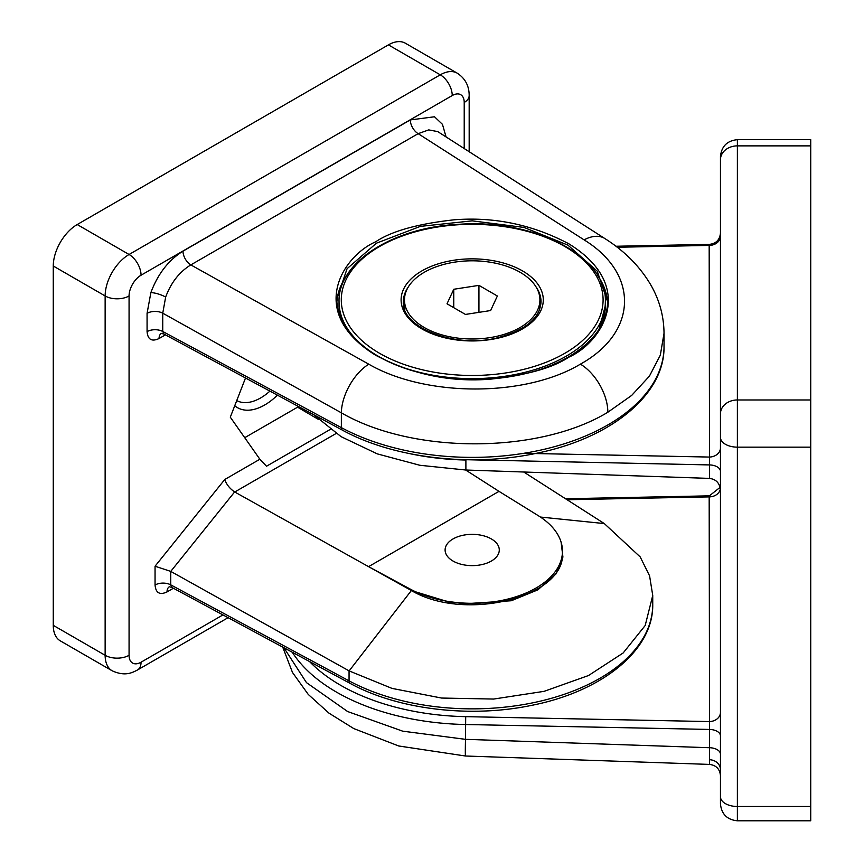 <?xml version="1.0" encoding="UTF-8"?>
<svg xmlns="http://www.w3.org/2000/svg" width="864" height="864" viewBox="0 0 864 864"><rect width="100%" height="100%" fill="white"/><g stroke="black" fill="none" stroke-linecap="round" stroke-linejoin="round"><path stroke-width="1.3" d="M540.983 303.102A68.839 39.744 0 0 0 539.665 296.633M404.719 296.633A68.839 39.744 0 0 0 403.402 303.102M605.351 301.741C607.37 256.878 534.816 218.959 459.842 224.251C393.53 227.016 337.705 262.235 339.034 301.741A133.153 76.874 180 0 0 472.187 378.626A133.153 76.874 180 0 0 605.351 301.741L605.351 305.618A133.153 76.874 0 0 1 597.553 331.538M282.712 647.093L292.496 672.484L308.243 694.418L329 713.167L353.776 728.579L398.682 745.978L465.512 756.011L709.56 764.413L709.56 729.443L465.491 724.518A191.84 110.754 180 0 1 292.248 652.223M737.381 820.8L810.734 820.8L810.734 139.666L737.381 139.666L737.381 820.8C727.121 819.774 721.483 814.136 720.457 803.876L720.457 156.589C721.483 146.329 727.121 140.692 737.381 139.666M810.734 422.528L810.734 423.155M720.457 800.766L720.457 803.876M283.889 647.73L306.482 682.636L347.609 711.526L402.667 731.16L465.491 739.336L709.56 747.727A11.286 6.512 0 0 1 720.457 754.24M465.836 470.016L709.56 478.408C716.191 479.304 719.82 483.246 720.457 490.234M313.632 414.655L341.107 436.676L377.266 453.87L419.785 465.264L465.772 470.016M523.692 453.319L709.171 457.056A11.286 9.212 180 0 0 720.457 447.844M709.56 478.408L709.171 245.408A11.286 9.212 180 0 0 720.457 236.196M309.517 661.522A186.192 107.503 0 0 0 465.696 716.656L709.171 721.57A11.286 9.212 180 0 0 720.457 712.357M720.457 735.955A11.286 6.512 0 0 0 709.56 729.443L709.171 496.886A11.286 9.212 180 0 0 720.371 488.786M376.434 243.184L347.08 268.693L336.776 299.041C336.917 314.863 344.498 329.54 359.532 343.084C380.614 361.228 409.406 372.773 445.921 377.719C463.514 379.912 481.097 380.084 498.69 378.227C525.55 375.246 548.716 368.215 568.177 357.124C594 341.69 607.144 323.244 607.608 301.784L597.294 271.242L567.94 245.128L524.016 227.437L472.187 220.849L420.368 226.379L376.434 243.184M568.76 357.188C553.025 367.794 526.954 375.116 490.547 379.156C450.414 382.417 412.117 374.447 375.656 355.244C305.629 311.958 343.44 255.766 375.656 241.812C391.381 231.206 417.431 223.884 453.816 219.845C493.97 216.572 532.278 224.543 568.75 243.756C638.788 287.053 600.966 343.235 568.76 357.188M336.874 301.99A135.41 78.181 180 0 1 347.015 275.108M597.37 275.108A135.41 78.181 180 0 1 607.576 303.361M150.865 292.626C157.82 273.974 168.523 260.161 182.984 251.165A11.286 6.512 -120 0 0 190.825 264.902C179.464 271.836 171.072 282.55 165.661 297.054L162.745 313.189L162.745 331.474L341.356 427.626A191.84 110.754 0 0 0 548.683 448.2A191.84 110.754 0 0 0 664.027 346.626L664.027 333.277L660.323 355.169L649.415 376.142L631.681 395.41L607.846 412.236C538.801 454.108 412.884 454.388 341.356 412.819L162.745 313.189A11.286 6.512 180 0 0 147.074 313.34L150.865 292.626A11.286 2.916 -160.9 0 1 165.661 297.054M277.409 395.161A54.508 31.471 -60 0 1 234.749 405.734M236.736 400.594A48.762 28.156 120 0 0 269.914 391.122M457.196 73.148L405.335 43.2A33.858 19.548 120 0 0 388.411 44.874L77.209 224.543A33.858 19.548 120 0 0 53.266 266.004L53.266 625.352A33.858 19.548 120 0 0 60.286 640.85L112.147 670.788A33.858 19.548 -60 0 1 105.138 655.29L105.138 295.952A33.858 19.548 -60 0 1 129.071 254.491L440.273 74.822A33.858 19.548 -60 0 1 457.196 73.148C465.167 78.343 469.152 85.806 469.174 95.548A16.924 9.774 180 0 1 464.216 102.46A16.924 9.774 120 0 0 452.239 95.548L141.048 275.216A16.924 9.774 120 0 0 129.071 295.952L129.071 655.29A16.924 9.774 120 0 0 141.048 662.202L222.944 614.92M245.516 377.978L230.299 417.182L259.87 459.238L266.522 466.225L330.329 429.397M336.128 433.48L234.749 492.005L368.572 566.654L410.627 589.291A90.277 52.121 0 0 0 508.194 598.979A90.277 52.121 0 0 0 562.464 551.178L562.464 552.863C565.834 597.121 464.746 622.328 411.372 590.533L456.278 604.292L511.283 600.75L537.84 589.853L555.898 574.042L562.928 557.064L561.082 542.074M540.432 517.05L604.314 523.573L640.213 556.945L649.588 575.878L652.741 595.447L645.192 625.504L623.16 652.968L588.492 675.54L544.093 691.34L493.679 699.052L441.547 698.047L391.986 688.392L349.132 670.907L411.372 590.533L368.572 566.654L499.003 491.357L465.653 470.016M234.749 492.005L234.63 491.929C229.77 488.624 226.487 484.477 224.77 479.498L259.87 459.238M349.099 670.885L170.759 571.396L155.056 566.222L224.77 479.498M523.746 472.014L604.282 523.552M604.897 238.572L437.746 131.609L428.738 129.892L418.144 133.661L190.825 264.902L368.777 364.187C425.844 397.278 525.301 397.267 580.403 364.144C637.718 332.359 639.457 273.953 584.096 239.868A39.496 23.188 -57.4 0 1 604.897 238.572C624.424 250.916 639.608 266.177 650.452 284.342C659.34 299.592 663.865 315.911 664.027 333.299M244.728 437.692L297.572 407.182L297.95 406.22M297.572 407.182L318.233 419.288M169.106 586.915A11.286 6.512 -120 0 0 167.033 591.916C159.764 595.296 155.768 592.996 155.056 585.014L155.056 566.222M562.464 551.178A90.277 52.121 0 0 0 538.218 515.635L499.003 491.357M161.125 333.536A11.286 6.512 -120 0 0 159.052 338.537C151.772 341.917 147.787 339.617 147.074 331.625L147.074 313.34M404.482 299.905A67.705 39.096 0 0 0 424.31 327.542A67.705 39.096 0 0 0 498.107 336.02A67.705 39.096 0 0 0 539.903 299.905A67.705 39.096 0 0 0 520.063 272.257A67.705 39.096 0 0 0 446.278 263.79A67.705 39.096 0 0 0 404.482 299.905L404.482 305.435A67.705 39.096 0 0 0 404.935 309.938M539.449 309.938A67.705 39.096 0 0 0 539.903 305.435L539.903 299.905M465.448 314.431L490.622 310.543L497.362 296.006L478.937 285.368L453.762 289.267L447.023 303.793L465.448 314.431M453.762 307.692L453.762 289.267M478.937 312.347L478.937 285.368M491.346 538.931A27.086 15.638 0 0 0 453.038 538.931A27.086 15.638 0 0 0 453.038 561.049A27.086 15.638 0 0 0 491.346 561.049A27.086 15.638 0 0 0 491.346 538.931L491.346 538.931M408.348 286.891A68.839 39.744 0 0 0 403.358 301.741C400.561 326.592 454.172 349.099 497.794 337.727C525.69 330.124 540.097 318.136 541.026 301.741A68.839 39.744 0 0 0 536.036 286.891M401.101 299.905A71.096 41.04 180 0 1 472.187 258.854A71.096 41.04 180 0 1 543.283 299.905A71.096 41.04 180 0 1 472.187 340.945A71.096 41.04 180 0 1 401.101 299.905M341.291 299.905A130.907 75.578 0 0 0 472.187 375.473A130.907 75.578 0 0 0 603.094 299.905A130.907 75.578 0 0 0 472.187 224.327A130.907 75.578 0 0 0 341.291 299.905M340.675 317.876L339.034 305.618A133.153 76.874 0 0 0 340.848 318.276M720.457 769.673A11.286 9.947 -0 0 0 709.603 759.737M465.512 756.011A39.496 0.724 -88 0 1 465.491 739.336L465.696 716.656M565.51 498.744L709.398 495.839L709.171 496.886L567.086 499.748M615.924 246.251L709.398 244.372L709.171 245.408L617.242 247.266M465.89 470.016L465.89 460.026A180.554 104.242 180 0 1 410.519 453.816M720.457 471.442A11.286 6.512 180 0 0 709.56 464.929L465.89 459.713M810.734 399.967L737.381 399.967A16.924 13.824 0 0 0 720.457 413.78M810.734 447.152L737.381 447.152A16.924 9.774 0 0 1 720.457 437.378M810.734 806.49L737.381 806.49A16.924 9.774 0 0 1 720.457 796.716M810.734 145.876L737.381 145.876A16.924 13.824 0 0 0 720.457 159.689M580.403 364.144A39.496 22.799 60 0 1 607.846 412.236M584.096 239.868L418.144 133.661A11.286 6.512 -120 0 1 410.303 119.923L434.495 116.77L442.454 124.34L446.062 136.912M464.216 148.532L464.216 102.46M173.405 588.244L167.033 591.916M165.413 334.865L159.052 338.537M182.984 251.165L410.303 119.923M368.777 364.187A39.496 21.589 119.2 0 0 341.356 412.819L341.356 427.626A5.638 3.143 118.3 0 0 342.533 430.218C393.088 457.952 470.038 467.186 535.162 453.557C609.984 438.977 664.826 395.075 664.027 346.626M234.63 491.929L170.759 571.396L170.737 584.852L349.056 680.854A180.554 104.242 0 0 0 544.19 700.218A180.554 104.242 0 0 0 652.741 604.616L652.741 595.447M147.074 331.625A11.286 6.512 180 0 1 162.745 331.474L164.052 334.13L342.533 430.218M349.056 670.864L349.056 680.854A5.638 3.143 118.3 0 0 350.222 683.446C397.796 709.538 470.156 718.222 531.414 705.402C601.819 691.675 653.476 650.354 652.741 604.616M155.056 585.014A11.286 6.512 0 0 1 170.737 584.852L172.044 587.509L350.222 683.446M410.627 590.112L410.627 589.291M53.266 625.352L105.138 655.29A16.924 9.774 180 0 0 129.071 655.29M53.266 266.004L105.138 295.952A16.924 9.774 180 0 0 129.071 295.952M77.209 224.543L129.071 254.491A16.924 9.774 60 0 1 141.048 275.216M388.411 44.874L440.273 74.822A16.924 9.774 60 0 1 452.239 95.548M141.048 662.202A16.924 9.774 60 0 1 137.538 669.956C132.17 672.721 125.118 676.685 112.147 670.788M599.206 329.076L605.351 305.618M339.034 305.618L339.034 301.741M709.56 764.413C716.191 765.266 719.82 769.025 720.457 775.688M709.398 244.372C716.116 243.583 719.798 239.825 720.457 233.086M709.398 495.839L720.112 487.328M172.044 587.509L169.376 586.753M164.052 334.13L161.384 333.374M228.085 617.684L137.538 669.956M469.174 95.548L469.174 151.697"/></g></svg>
